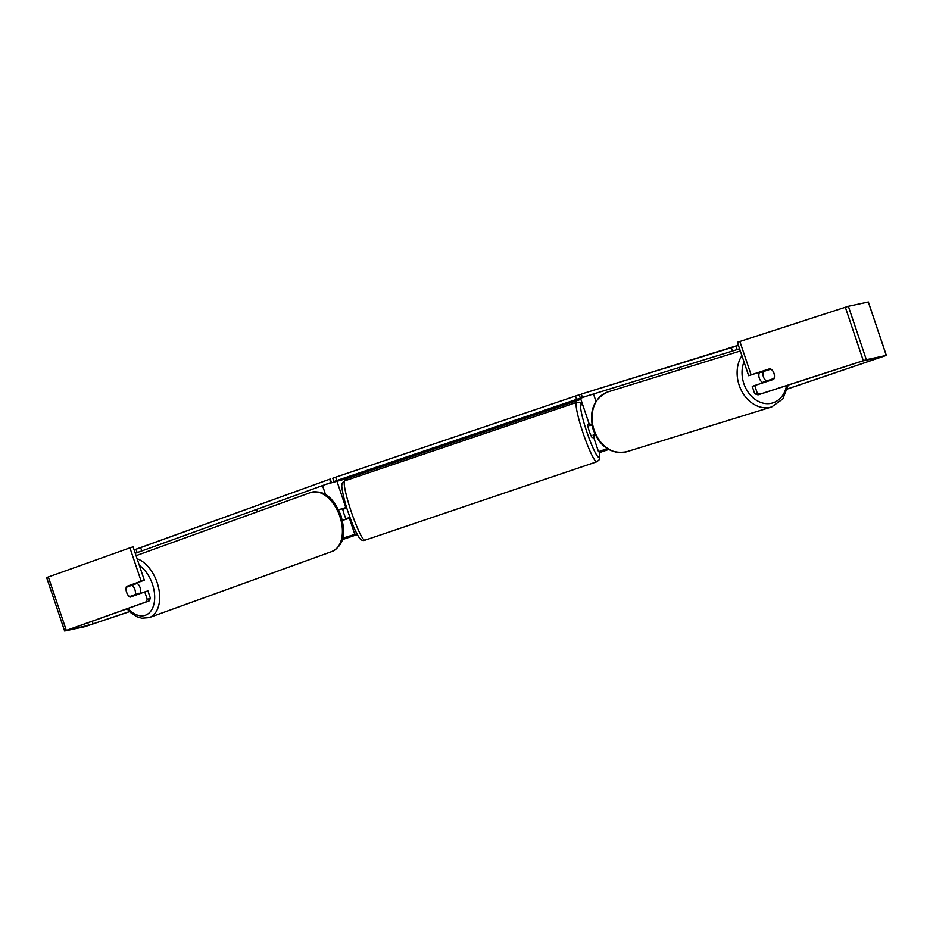 <?xml version="1.0" encoding="UTF-8"?>
<svg xmlns="http://www.w3.org/2000/svg" width="933" height="933" viewBox="0 0 933 933"><rect width="100%" height="100%" fill="white"/><g stroke="black" fill="none" stroke-linecap="round" stroke-linejoin="round"><path stroke-width="1.4" d="M257.368 511.785L256.575 509.43M342.399 520.427L350.19 518.013M342.633 538.213L356.896 533.758M342.609 538.306L357.129 534.201M346.575 507.33L338.574 509.815M346.575 480.25L346.085 478.792L580.886 399.324M325.885 484.355L346.085 478.792M343.915 508.975A7.044 0.863 71.3 0 0 343.659 508.45L338.597 509.873M347.204 518.853A7.044 0.863 71.3 0 0 347.123 518.445L345.921 518.701A7.044 0.863 -108.7 0 1 342.773 509.36L346.784 507.995M343.659 508.45L346.609 507.447M679.97 369.631L679.247 367.497M595.277 434.871L593.12 435.676L598.508 451.712L608.596 449.461L599.418 452.563M607.243 448.645L598.508 451.712M607.313 448.691L602.52 450.359L608.094 449.17M591.709 425.11A7.044 0.863 71.3 0 0 591.44 424.585L589.516 424.993L591.86 424.118M586.262 396.233L580.524 398.286L589.516 424.993M591.907 424.433L591.44 424.585A27.838 3.394 71.3 0 1 591.639 425.133M763.171 382.752A7.044 5.551 -107.2 0 1 759.264 378.028A7.044 5.551 -107.2 0 1 759.579 372.15M763.404 376.745A7.044 5.551 -107.2 0 1 763.416 371.556L770.938 369.118A7.044 5.551 -107.2 0 1 773.97 373.317A7.044 5.551 -107.2 0 1 773.958 378.506L766.413 380.956A7.044 5.551 -107.2 0 1 763.404 376.745M760.827 371.742A7.044 5.551 -107.2 0 0 760.523 372.454L763.416 371.556M767.393 369.608A7.044 5.551 -107.2 0 1 768.069 370.004L768.372 369.911A7.044 5.551 -109.6 0 0 767.661 369.526L770.122 368.652A7.044 5.551 -109.6 0 1 770.938 369.118M771.043 379.463A7.044 5.551 -107.2 0 1 770.635 380.326M764.384 382.355A7.044 5.551 -107.2 0 1 763.509 381.854L766.413 380.956M760.523 372.454L768.069 370.004M149.035 600.98L145.863 602.007L147.262 599.359L150.423 598.321L149.035 600.98L68.634 629.67L88.612 625.39L129.535 611.593M342.248 539.601L357.292 534.516M787.51 388.909L882.315 356.756L862.372 361.036L758.028 394.869L754.739 393.796L752.243 386.379L754.692 385.504L757.188 392.921L760.488 393.994L758.028 394.869M145.863 602.007L64.634 631.023L84.635 626.731L129.582 611.64M342.224 539.671L357.327 534.562M599.429 452.622L608.666 449.496M787.487 388.979L886.28 355.415L866.349 359.695L760.488 393.994M129.92 547.858L133.092 546.831L144.335 580.221L141.163 581.247L129.92 547.858L46.65 577.597L64.634 631.023M886.35 355.403L868.366 301.977L848.365 306.269L737.408 342.294L748.651 375.696L751.1 374.821L739.857 341.42M772.221 370.226A7.044 5.551 -109.6 0 1 773.714 379.334L754.692 385.504M751.1 374.821L770.122 368.652M754.739 393.796L757.188 392.921M771.673 379.253A7.044 5.551 -109.6 0 1 771.311 380.116M748.651 375.696L767.661 369.526M150.423 598.321L147.927 590.904L144.755 591.93L147.262 599.359M144.335 580.221L129.617 585.469A7.044 4.338 -108 0 0 129.407 586.192M132.439 595.581A7.044 4.338 -108 0 0 133.116 596.082M126.037 588.91A7.044 4.338 -108 0 0 126.608 592.42A7.044 4.338 -108 0 0 130.049 597.178L144.755 591.93M141.163 581.247L126.445 586.495A7.044 4.338 -108 0 0 126.212 587.324A7.044 4.338 -109.9 0 0 126.678 592.397A7.044 4.338 -109.9 0 0 129.524 596.619L135.355 594.543A7.044 4.338 -109.9 0 0 134.853 589.481A7.044 4.338 -109.9 0 0 132.019 585.259L126.212 587.324M129.617 585.469L126.445 586.495M594.333 436.936L592.338 437.612A7.044 0.863 -108.7 0 1 592.327 437.612A7.044 0.863 -108.7 0 1 592.338 437.612A7.044 0.863 -108.7 0 1 589.259 431.163A7.044 0.863 -108.7 0 1 587.825 424.258A7.044 0.863 -108.7 0 1 587.837 424.258L589.808 423.594M592.012 425.005L589.889 425.716A7.044 0.863 -108.7 0 1 589.749 424.947M593.295 435.594A7.044 0.863 -108.7 0 1 593.038 435.07L595.044 434.393M590.741 424.737A7.044 0.863 -108.7 0 1 591.044 425.331M594.321 435.21A7.044 0.863 -108.7 0 0 594.251 434.813L595.114 434.521M345.921 518.701L349.945 517.349M349.992 517.477L347.123 518.445M594.251 434.813L593.038 435.07M580.583 398.449L338.178 480.495M334.9 481.358L333.897 481.58L332.778 478.232L335.658 477.206L575.498 396.035L579.23 394.822L580.361 398.158L581.364 397.948M579.23 394.822L581.422 394.356M335.658 477.206L336.79 480.542L576.617 399.371L575.498 396.035M336.79 480.542L333.897 481.58M580.361 398.158L576.617 399.371M739.589 348.767L737.152 349.56L736.09 346.201L581.329 394.076L738.388 345.198M738.458 345.432L736.09 346.201M731.367 347.694L732.44 351.053L582.402 397.423L581.329 394.076M732.44 351.053L737.152 349.56M140.335 593.505A7.044 4.338 -109.9 0 0 140.078 587.592A7.044 4.338 -109.9 0 0 136.673 582.95M135.355 594.543L139.017 593.213A7.044 4.338 -109.9 0 1 138.772 594.064M133.186 595.312A7.044 4.338 -109.9 0 0 133.897 595.802M129.407 586.169L129.839 586.017A7.044 4.338 -109.9 0 1 130.014 585.329M132.019 585.259L135.67 583.93A7.044 4.338 -109.9 0 0 135.098 583.51M135.67 583.93L129.839 586.017M134.142 549.957L330.224 479.037L134.13 549.899M135.273 553.292L137.174 552.616L135.985 549.304M330.224 479.037L331.413 482.349L330.853 482.559L329.652 479.247M140.638 547.624L141.839 550.937L330.853 482.559M141.839 550.937L137.174 552.616M325.594 494.735L322.515 485.58M354.762 534.212L349.374 518.188M345.77 507.505L336.79 480.787M595.977 401.353L593.505 393.994M741.922 355.695A31.36 24.713 72.8 0 0 738.971 384.583A31.36 24.713 72.8 0 0 771.731 406.916L782.845 398.916L788.233 385.072M786.554 385.609A27.838 21.937 -107.2 0 1 766.494 403.651A27.838 21.937 -107.2 0 1 743.683 383.09A27.838 21.937 -107.2 0 1 743.998 361.876M771.731 406.916L626.661 451.759A31.36 24.713 -107.2 0 1 593.889 429.425A31.36 24.713 -107.2 0 1 608.141 391.837L740.335 350.983M93.09 623.932L92.18 621.25M863.305 360.639L845.321 307.214M88.612 625.39L87.749 622.836M66.301 630.381L48.329 576.956M886.28 355.415L868.308 301.989M866.349 359.695L848.365 306.269M596.887 461.73A31.36 3.825 -108.7 0 1 596.828 461.765A31.36 3.825 -108.7 0 1 596.77 461.777A31.36 3.825 -108.7 0 1 583.078 433.075A31.36 3.825 -108.7 0 1 576.722 402.356L344.837 480.833A31.36 3.825 71.3 0 0 344.837 480.833A31.36 3.825 71.3 0 0 351.193 511.552A31.36 3.825 71.3 0 0 364.885 540.254A31.36 3.825 71.3 0 0 364.943 540.242A31.36 3.825 71.3 0 0 364.99 540.219M583.113 405.972L579.86 402.589L576.722 402.356A31.36 3.825 -108.7 0 1 576.769 402.345M583.288 406.485A27.838 3.394 71.3 0 0 581.212 404.56A27.838 3.394 71.3 0 0 586.74 431.652A27.838 3.394 71.3 0 0 598.963 457.322A27.838 3.394 71.3 0 0 599.184 451.572M137.116 558.774A31.36 19.313 70.1 0 1 156.791 581.621A31.36 19.313 70.1 0 1 149.268 617.588L141.793 618.241L136.801 616.678L130.725 612.678L126.97 608.852M127.914 608.514A27.838 17.144 -109.9 0 0 149.735 612.398A27.838 17.144 -109.9 0 0 152.137 583.288A27.838 17.144 -109.9 0 0 139.355 565.421M149.268 617.588L332.02 551.485A31.36 19.313 -109.9 0 0 339.542 515.506A31.36 19.313 -109.9 0 0 310.677 492.507L136.066 555.671M608.141 391.837C593.68 398.496 588.688 411.103 593.178 429.635C600.071 447.059 611.232 454.429 626.661 451.759M344.837 480.833C342.539 482.326 341.571 483.679 341.945 484.88C341.011 485.953 344.289 501.686 348.382 512.87C352.009 523.483 355.356 531.344 358.412 536.428C360.255 539.682 362.284 541 364.5 540.359L596.828 461.765L598.998 459.981L599.721 457.718L599.254 451.56M332.02 551.485C346.47 543.846 344.79 529.536 340.813 515.039C334.62 501.278 326.725 489.114 310.677 492.507"/></g></svg>
